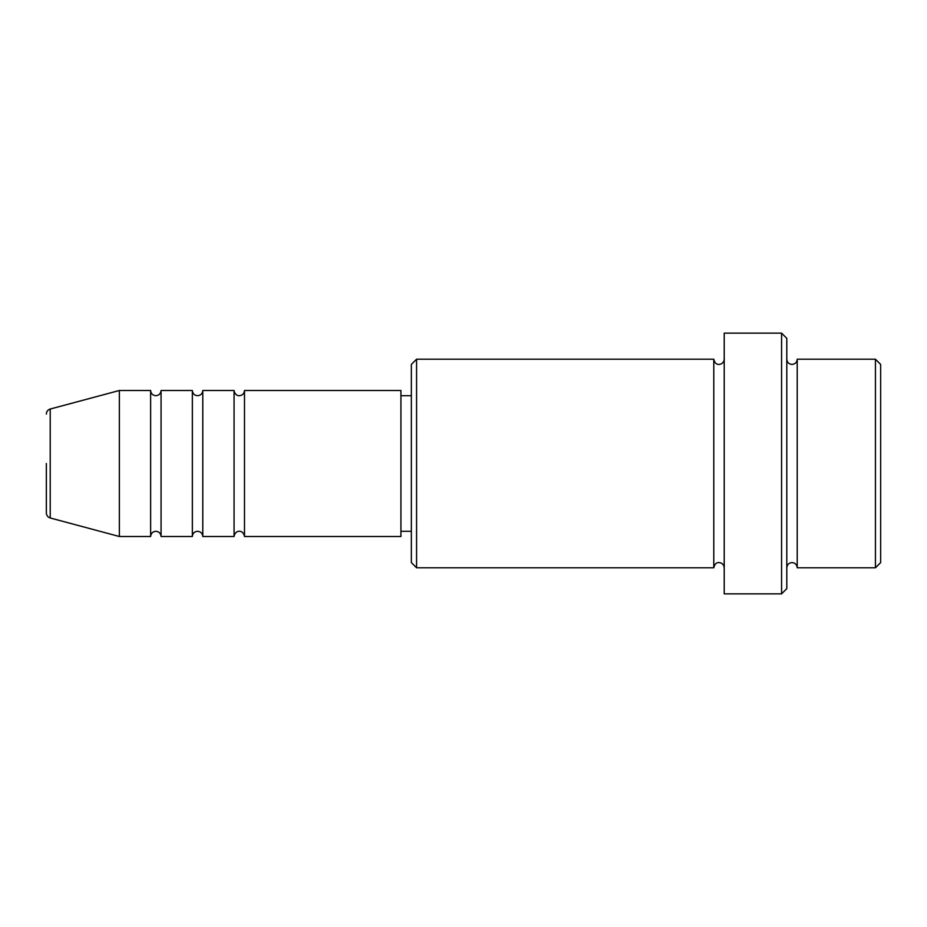 <?xml version="1.0" encoding="UTF-8"?>
<svg xmlns="http://www.w3.org/2000/svg" width="927" height="927" viewBox="0 0 927 927"><rect width="100%" height="100%" fill="white"/><g stroke="black" fill="none" stroke-linecap="round" stroke-linejoin="round"><path stroke-width="1.39" d="M50.22 517.973L119.351 536.501L119.351 390.499L50.22 409.027L50.22 517.973C47.787 517.162 46.501 515.493 46.35 512.944L46.35 463.5M244.496 390.499L244.496 536.501L400.928 536.501L400.928 390.499L244.496 390.499C244.183 393.662 242.445 395.4 239.282 395.713C239.514 395.922 234.983 395.968 234.067 390.499L234.067 536.501L202.781 536.501L202.781 390.499L234.067 390.499M192.352 390.499L192.352 536.501L161.066 536.501L161.066 390.499L192.352 390.499C192.665 393.662 194.403 395.4 197.567 395.713C200.73 395.4 202.468 393.662 202.781 390.499M161.066 390.499C160.753 393.662 159.015 395.4 155.852 395.713C152.688 395.4 150.95 393.662 150.637 390.499L150.637 536.501L119.351 536.501M875.436 359.212L880.65 364.427L880.65 562.573L875.436 567.788L875.436 359.212L797.22 359.212L797.22 567.788L875.436 567.788M416.571 567.788L411.356 562.573L411.356 364.427L416.571 359.212L416.571 567.788L713.79 567.788L713.79 359.212C714.647 362.874 716.386 364.612 719.004 364.427C722.168 364.114 723.906 362.376 724.219 359.212M781.577 333.141L786.791 338.355L786.791 588.645L781.577 593.859L781.577 333.141L724.219 333.141L724.219 593.859L781.577 593.859M786.791 359.212C787.104 362.376 788.842 364.114 792.006 364.427C795.169 364.114 796.907 362.376 797.22 359.212M400.928 531.287L411.356 531.287M119.351 390.499L150.637 390.499M416.571 359.212L713.79 359.212M400.928 395.713L411.356 395.713M713.79 567.788C714.647 564.126 716.386 562.388 719.004 562.573C722.168 562.886 723.906 564.624 724.219 567.788M797.22 567.788C796.907 564.624 795.169 562.886 792.006 562.573C788.842 562.886 787.104 564.624 786.791 567.788M161.066 536.501C160.753 533.338 159.015 531.6 155.852 531.287C152.688 531.6 150.95 533.338 150.637 536.501M202.781 536.501C202.468 533.338 200.73 531.6 197.567 531.287C194.403 531.6 192.665 533.338 192.352 536.501M244.496 536.501C243.581 531.032 239.05 531.078 239.282 531.287C239.514 531.078 234.983 531.032 234.067 536.501M50.22 409.027C47.787 409.838 46.501 411.507 46.35 414.056"/></g></svg>
